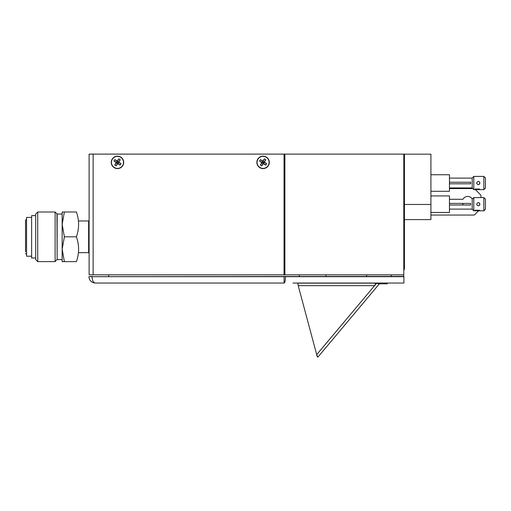 <?xml version="1.0" encoding="UTF-8"?>
<svg xmlns="http://www.w3.org/2000/svg" width="511" height="511" viewBox="0 0 511 511"><rect width="100%" height="100%" fill="white"/><g stroke="black" fill="none" stroke-linecap="round" stroke-linejoin="round"><path stroke-width="0.77" d="M92.069 276.419L88.895 276.681C89.297 280.513 91.418 282.628 95.25 283.037C93.334 282.628 92.274 280.513 92.069 276.681L284.09 276.681L284.09 283.037L95.25 283.037C91.418 282.628 89.297 280.513 88.895 276.681L403.914 276.419L403.914 283.037L292.995 283.037M403.652 154.111L312.585 154.111M391.317 276.419L391.317 274.829L391.317 276.419M325.98 274.829L325.98 276.419M299.331 274.829L299.331 276.419M403.652 274.829L403.652 276.419M25.55 220.209L26.566 219.193L25.55 220.209L25.55 251.834M26.566 217.411L31.631 217.411L26.566 217.411L26.566 256.215L31.631 256.215L26.566 256.215M35.687 215.636L31.631 215.636L31.631 257.991L35.687 257.991M78.445 220.969L88.627 220.969L88.627 252.658L78.445 252.658M62.157 259.582L57.155 259.582L57.155 214.045L62.157 214.045L62.157 224.406L64.373 236.817L62.157 249.221L64.373 261.632L62.157 261.632L62.157 211.995L64.373 211.995L62.157 224.406M37.725 261.619L55.118 261.619L57.155 259.435L56.957 213.847L55.118 212.008L37.725 212.008L35.687 214.045L35.687 259.582L37.725 261.619L37.725 212.008M55.118 261.619L55.118 212.008M64.373 236.817L76.407 236.817C79.32 228.538 79.32 220.267 76.407 211.995L62.157 211.995M64.373 261.632L76.407 261.632C79.32 253.36 79.32 245.088 76.407 236.817M284.889 274.829L403.792 274.829L403.792 154.111L89.106 154.111L89.106 274.829L284.889 274.829L284.889 154.111M485.45 177.994L483.86 176.404L485.45 177.994L485.45 188.054L483.86 189.638L481.119 189.638L483.86 189.638L483.86 176.404L473.799 176.404L473.799 189.638L475.486 189.638L480.921 195.202L480.921 197.585L483.86 197.585L473.799 197.585L473.799 210.819L475.486 210.819M479.478 184.164L479.944 183.021C478.852 185.142 477.753 185.142 476.661 183.021C477.753 180.907 478.852 180.907 479.944 183.021L479.459 184.19L478.302 184.663M479.446 181.846L478.302 181.379L479.452 181.852M404.444 219.609L430.92 219.609L430.92 154.169L404.444 154.169L404.444 172.431L403.914 172.431L403.792 170.578M403.792 271.175L403.914 269.323L404.444 269.323L404.444 172.431M404.444 170.578L403.914 170.578L403.914 154.169L404.444 154.169M430.92 195.924L449.45 195.924L449.45 212.474L430.92 212.474M448.92 174.749L430.92 174.749L449.45 174.749L449.45 191.293L430.92 191.293M479.459 205.365L479.944 204.202C478.852 206.316 477.753 206.316 476.661 204.202C477.753 202.081 478.852 202.081 479.944 204.202L479.944 204.157M485.45 204.202L485.45 209.229L483.86 210.819L483.86 197.585L485.45 199.169L485.45 204.202M485.45 209.229L483.86 210.819L475.588 210.775M477.517 210.238L479.088 210.238M479.452 203.027L478.302 202.56M473.799 210.819L472.215 209.229L472.215 199.169L473.799 197.585M449.45 203.404L470.625 203.404L470.625 204.994L449.45 204.994M476.674 204.387L477.664 205.709M477.517 189.064L479.088 189.064M449.45 188.578L472.745 188.578L472.215 188.054L472.215 177.994L473.799 176.404L472.215 177.994M449.45 182.229L470.625 182.229L470.625 183.813L449.45 183.813M476.674 183.213L477.664 184.535M366.54 283.158L376.019 283.158L376.019 283.956L375.278 283.956L376.019 283.956L374.601 285.643L298.213 285.643L317.235 356.64L317.848 357.151L316.705 354.647L376.556 283.318L378.76 283.318L378.287 283.886A2.485 2.485 0 0 1 380.158 283.037L380.158 283.829L387.312 283.829L387.312 283.037L387.312 283.829L380.158 283.829A1.693 1.693 0 0 0 378.862 284.435A1.693 1.693 0 0 1 380.158 283.829M298.213 285.643L297.76 283.037L298.213 285.643M366.559 274.829L366.559 276.419L366.559 274.829M297.76 283.158L376.019 283.158L374.601 285.643L376.019 283.956M378.606 284.736L317.848 357.151L379.373 283.829L376.556 283.318M380.427 283.037L380.427 283.829M268.096 165.705A6.023 6.023 0 0 0 266.416 157.356A6.023 6.023 0 0 0 258.068 159.042A6.023 6.023 0 0 0 259.748 167.391A6.023 6.023 0 0 0 268.096 165.705M264.321 162.121A14.353 1.412 123.6 0 0 265.822 159.783A13.158 8.195 -146.4 0 0 265.126 159.298A13.158 8.195 -146.4 0 0 264.411 158.844L262.456 162.498L261.843 162.626A14.353 1.412 -146.4 0 1 259.55 161.048L263.21 162.996L264.321 162.121A14.353 1.412 33.6 0 1 266.614 163.699L262.954 161.751L262.833 161.131A14.353 1.412 -56.4 0 1 264.411 158.844M262.456 162.498L260.342 164.964A13.158 8.195 33.6 0 0 261.038 165.449A13.158 8.195 33.6 0 0 261.753 165.903A14.353 1.412 123.6 0 0 263.331 163.616A14.353 1.412 -146.4 0 0 265.675 165.117A13.158 8.195 -56.4 0 0 266.614 163.699M257.902 158.927A6.221 6.221 0 0 0 259.639 167.557A6.221 6.221 0 0 0 268.262 165.82A6.221 6.221 0 0 0 266.525 157.19A6.221 6.221 0 0 0 257.902 158.927M265.822 159.783L263.708 162.249M262.833 161.131A14.353 1.412 33.6 0 0 260.495 159.63L262.954 161.751M260.495 159.63A13.158 8.195 123.6 0 0 259.55 161.048M265.675 165.117L263.21 162.996L263.331 163.616M261.753 165.903L263.21 162.996M260.342 164.964A14.353 1.412 -56.4 0 1 261.843 162.626M122.499 165.705A6.023 6.023 0 0 0 120.82 157.356A6.023 6.023 0 0 0 112.471 159.042A6.023 6.023 0 0 0 114.151 167.391A6.023 6.023 0 0 0 122.499 165.705M118.724 162.121A14.353 1.412 123.6 0 0 120.226 159.783A13.158 8.195 -146.4 0 0 119.529 159.298A13.158 8.195 -146.4 0 0 118.808 158.844L116.859 162.498L116.246 162.626A14.353 1.412 -146.4 0 1 113.953 161.048L117.613 162.996L118.724 162.121A14.353 1.412 33.6 0 1 121.018 163.699L117.358 161.751L117.236 161.131A14.353 1.412 -56.4 0 1 118.808 158.844M116.859 162.498L114.745 164.964A13.158 8.195 33.6 0 0 115.441 165.449A13.158 8.195 33.6 0 0 116.157 165.903A14.353 1.412 123.6 0 0 117.734 163.616A14.353 1.412 -146.4 0 0 120.072 165.117A13.158 8.195 -56.4 0 0 121.018 163.699M112.305 158.927A6.221 6.221 0 0 0 114.042 167.557A6.221 6.221 0 0 0 122.666 165.82A6.221 6.221 0 0 0 120.928 157.19A6.221 6.221 0 0 0 112.305 158.927M120.226 159.783L118.105 162.249M117.236 161.131A14.353 1.412 33.6 0 0 114.892 159.63L117.358 161.751M114.892 159.63A13.158 8.195 123.6 0 0 113.953 161.048M120.072 165.117L117.613 162.996L117.734 163.616M116.157 165.903L117.613 162.996M114.745 164.964A14.353 1.412 -56.4 0 1 116.246 162.626M475.058 210.238L479.58 210.238M480.972 189.638L475.588 189.594M475.058 189.064L479.58 189.064M463.356 204.994A5.372 5.372 0 0 1 462.551 203.404M430.92 215.054L474.304 215.054L478.539 210.819M449.45 199.284L462.947 199.284A5.372 5.372 0 0 1 472.311 199.073M285.47 276.419L284.09 276.419M284.09 283.037A6.356 1.38 -90 0 0 285.47 276.681L403.914 276.681M284.033 274.829L284.033 154.111M93.13 274.829L93.13 154.111M430.92 204.464L404.444 204.464M92.817 282.551L94.624 283.005L92.817 282.551M88.627 248.327L89.106 248.327L88.627 248.327M88.627 225.3L89.106 225.3M26.566 254.433L25.55 253.418M57.155 214.192L56.957 213.847M449.45 187.933L472.215 187.933L449.45 187.933M449.45 178.109L472.215 178.109L449.45 178.109M483.86 210.819L481.119 210.819M449.45 209.114L472.215 209.114M485.45 199.169L483.86 197.585M485.45 188.054L483.86 189.638M472.215 188.054L473.799 189.638M483.86 176.404L473.799 176.404M108.747 276.419L108.747 274.829"/></g></svg>
